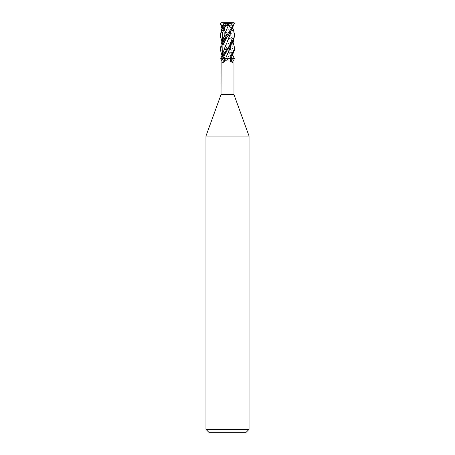 <?xml version="1.0" encoding="UTF-8"?>
<svg xmlns="http://www.w3.org/2000/svg" width="455" height="455" viewBox="0 0 455 455"><rect width="100%" height="100%" fill="white"/><g stroke="black" fill="none" stroke-linecap="round" stroke-linejoin="round"><path stroke-width="0.34" stroke-dasharray="2.27 1.71" d="M230.986 58.672L233.864 58.672L233.119 58.672L233.773 58.672L227.466 49.567L232.209 58.655L224.014 58.672L221.955 55.624M222.683 26.748L232.704 47.394L230.156 58.655L231.14 58.672L230.145 58.672L231.146 58.672L229.9 58.672L230.986 61.476M223.365 23.774L223.974 23.58L223.695 29.672L223.996 31.543L226.198 38.061L230.662 48.873L231.402 55.493L231.026 58.638L230.025 58.672M234.245 58.672L233.739 58.672L234.245 58.672M231.749 62.363A121.627 72.538 71.4 0 1 229.383 58.672L226.374 58.672L231.749 62.363C232.71 62.46 233.165 61.704 233.108 60.094L233.119 58.672L232.215 58.672L234.029 58.672L225.134 58.672L229.422 58.638L227.995 55.493L229.428 58.672M249.05 136.045L205.95 136.045M233.967 94.594L221.033 94.594M249.05 429.378L205.95 429.378M246.178 432.25L208.822 432.25M224.076 58.638L229.9 58.672C231.151 56.79 231.476 53.804 230.873 49.692M230.924 58.638L230.145 58.672M233.119 58.672L229.383 58.672M226.374 58.672L224.053 58.672A121.627 92.507 66.7 0 1 222.626 62.363L224.014 61.476L224.304 58.672M224.787 47.496L223.57 54.134L224.059 58.638L221.721 58.655L224.855 58.672L222.683 53.77L224.844 58.655L223.854 58.672L224.975 58.672M221.033 59.633L222.626 62.363M220.743 58.672L221.124 58.672M224.07 58.672L220.686 58.672M220.971 58.672L224.531 58.672M228.006 23.467L227.489 22.75L231.231 25.548L231.1 23.603L228.478 22.75L227.119 22.75L226.488 23.603L225.76 23.575L227.477 27.351L225.76 23.575L220.641 22.915M234.524 23.324L233.358 25.497L227.5 22.75L229.445 23.063L229.189 23.467L227.904 23.324L229.479 25.497L227.318 25.548L226.488 23.603M220.317 34.762L221.881 40.592L233.819 57.432M234.257 58.672L233.773 58.672M227.119 22.75L221.107 22.75L220.516 23.467L233.813 43.976M234.683 49.493L231.476 41.195L221.955 28.665M234.683 36.195L234.28 33.278L228.035 23.467M229.189 23.467L233.813 30.639M225.134 58.672L223.996 58.672L225.134 58.672M231.402 55.493L230.918 58.672M230.213 47.496L231.43 54.134M226.738 39.295L229.69 46.006M223.996 31.543L226.198 38.061M224.042 23.29L223.695 29.672M223.308 25.133L223.769 25.548L223.9 23.603L227.5 22.75L227.318 25.548M225.72 31.543L223.644 39.295L224.23 46.006L227.995 55.493M220.317 48.304L225.06 58.672M229.4 58.638L232.215 58.672M224.656 47.496L227.375 54.134M223.644 39.295L224.235 46.006M228.791 24.576L228.325 25.577M222.688 40.307L227.466 49.567L221.955 42.036M228.484 29.672L230.662 35.382L231.208 38.061L229.28 31.543M229.093 25.281L232.863 37.424L227.534 49.567C228.785 47.803 232.323 42.309 230.873 36.269M225.572 58.672L227.005 55.493M230.765 46.006L231.208 38.061M231.356 39.295L230.89 45.483M233.358 25.497L232.67 25.281C231.498 24.928 231.072 25.167 231.39 26.009M223.598 55.493L224.082 58.672M227.784 40.307L225.31 46.006M231.004 31.543L231.305 29.672L230.958 23.29M231.635 23.774L231.026 23.58L231.305 29.672M232.67 25.281L227.523 36.167L232.67 25.281M228.984 22.915L231.129 23.609L233.045 28.665M224.338 48.873L223.57 54.134M233.967 22.75L226.522 22.75M229.479 25.497L227.5 22.75L223.769 25.548M225.521 25.497L227.5 22.75L223.507 24.621M230.173 58.672A121.058 92.075 -66.7 0 0 230.719 60.094M232.198 58.672A121.058 72.203 71.4 0 0 233.108 60.094M224.827 58.672A121.058 92.075 66.7 0 1 224.281 60.094M227.5 58.598L233.279 58.655L227.5 58.598M224.127 49.692C223.65 54.247 223.974 57.239 225.1 58.655L224.014 61.476M230.662 48.873L233.045 55.624M227.46 36.138L227.46 36.138C225.538 32.652 225.635 33.596 224.247 29.467C223.706 26.384 223.621 24.422 223.985 23.575M227.466 49.567L227.466 49.567C225.754 46.814 222.95 43.066 224.127 36.269M233.045 42.036L230.662 35.382M231.015 23.575C231.379 24.849 231.294 26.817 230.753 29.467C229.365 33.596 229.462 32.652 227.54 36.138"/><path stroke-width="0.68" d="M233.045 42.036L234.683 48.304L229.94 58.672L224.531 58.672L227.5 58.655L225.578 58.638L230.89 45.489M233.045 55.624L234.257 58.672L231.026 58.638L234.245 58.672L233.876 58.672L233.967 59.633L232.374 62.363L230.986 61.476L230.696 58.672M221.136 58.672L221.033 94.594L205.95 136.045L249.05 136.045L249.05 429.378L205.95 429.378L208.822 432.25L246.178 432.25L249.05 429.378M221.033 94.594L233.967 94.594L249.05 136.045M228.626 58.672L223.251 62.363C222.29 62.46 221.835 61.704 221.892 60.094L221.881 58.672L221.227 58.672L233.472 41.223L234.683 34.751L233.125 40.58L221.181 57.432L220.743 58.672L221.227 58.672M234.314 58.672L230.93 58.672A121.627 92.507 -66.7 0 0 232.374 62.363M221.881 58.672L224.531 58.672M225.617 58.672A121.627 72.538 -71.4 0 1 223.251 62.363M229.94 58.672L231.004 58.672L234.683 49.493M221.955 55.624L220.317 49.612L223.496 41.234L229.906 33.249L234.524 23.324M234.484 23.467L233.893 22.75L234.484 23.467L221.187 43.976L220.317 49.612M233.045 28.665L234.683 34.745M225.6 58.638L220.971 58.672M221.955 42.036L220.317 36.195L220.72 33.278L225.521 25.497L227.682 25.548L227.511 22.75L233.893 22.75M226.016 22.915L223.871 23.609L221.187 30.639L220.317 36.195M221.955 28.665L220.334 23.467L221.033 22.75L226.522 22.75L225.555 23.063L225.811 23.467L221.187 30.639M220.334 23.467L221.642 25.497L223.308 25.133M222.33 25.281L222.683 26.748M227.682 25.548L228.512 23.603L234.359 22.915M228.791 24.576L225.72 31.543L223.792 38.061M228.325 25.577L226.516 29.672M225.907 25.281L222.518 32.794L222.688 40.307M227.528 49.578L222.785 58.672M230.89 45.483L230.77 46.006M230.344 47.496L227.625 54.134M231.004 31.543L228.802 38.061L224.338 48.873C222.734 54.196 220.982 57.836 221.181 57.432M228.262 39.295L227.784 40.307M227.523 36.167L222.893 44.971L222.683 53.77L222.893 44.971L227.523 36.167M230.89 32.055L228.802 38.061M226.522 22.75L227.5 22.75L226.994 23.467M225.811 23.467L226.965 23.467M228.512 23.603L227.881 22.75M221.642 25.497L223.507 24.621M222.802 58.672A121.058 72.203 -71.4 0 1 221.892 60.094M233.967 59.633L233.967 94.594M205.95 136.045L205.95 429.378M234.683 49.612L234.683 48.304M221.187 43.976C222.865 39.545 222.711 40.927 224.338 35.382"/></g></svg>
